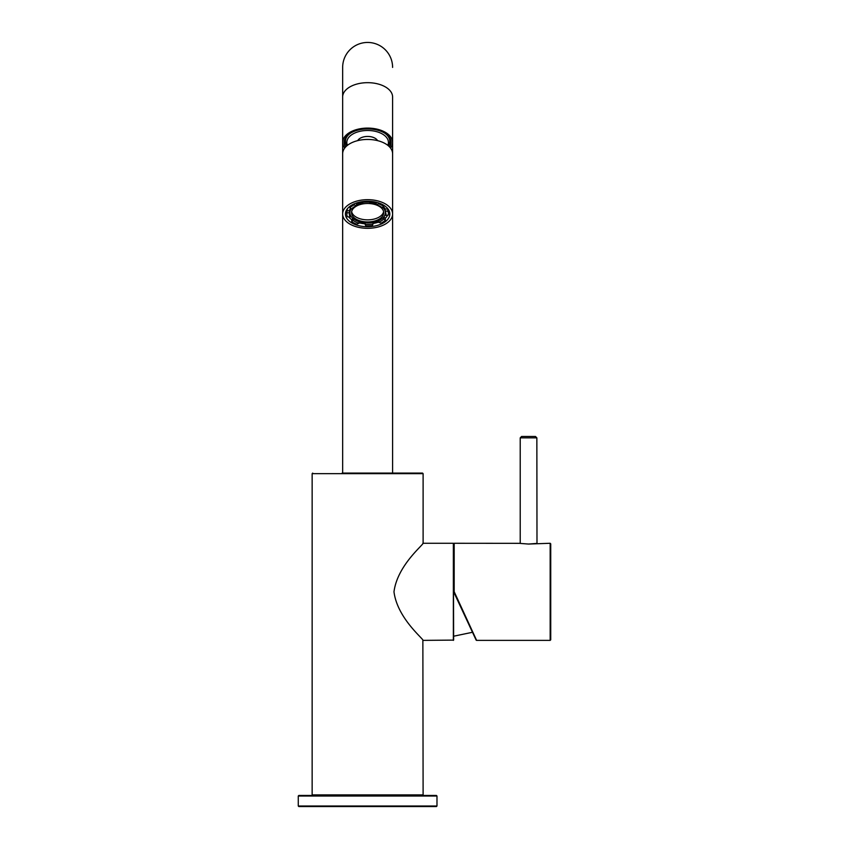 <?xml version="1.0" encoding="UTF-8"?>
<svg xmlns="http://www.w3.org/2000/svg" width="849" height="849" viewBox="0 0 849 849"><rect width="100%" height="100%" fill="white"/><g stroke="black" fill="none" stroke-linecap="round" stroke-linejoin="round"><path stroke-width="1.27" d="M342.105 473.095L422.558 473.095L423.11 473.646L312.145 473.646L312.697 473.095M393.978 591.827C397.449 564.808 424.479 544.124 423.11 542.999C424.617 543.997 397.491 564.681 393.978 591.827C397.438 618.847 424.542 639.594 423.11 640.655C424.574 639.605 397.47 618.932 393.978 591.827M453.355 640.379L453.355 543.275L453.631 640.104L422.866 640.379L423.11 794.897L422.558 795.449M528.556 544.05C539.646 543.211 539.624 543.211 528.503 544.05C517.423 543.211 517.444 543.211 528.556 544.05M550.725 591.827L550.725 639.817L550.173 640.379L550.173 543.275L550.725 543.838L550.725 591.827M453.631 543.838L454.183 543.275L454.183 591.7L453.631 591.7A0.552 0.552 0 0 0 453.684 591.944L476.119 640.061A0.552 0.552 0 0 0 476.618 640.379L550.173 640.379M476.618 640.379L454.183 591.7L453.684 591.944L475.344 638.395L453.684 591.944M521.594 436.471L535.464 436.471L536.855 437.861L520.214 437.861L521.594 436.471M298.827 795.449L436.428 795.449L436.98 796.012L298.275 796.012L298.827 795.449M367.628 806.55L298.827 806.55L298.275 805.998L436.98 805.998L436.428 806.55L367.628 806.55L426.166 806.55M387.802 145.338A20.811 11.939 180 0 0 367.628 130.481A20.811 11.939 180 0 0 347.453 145.338M346.891 145.805A22.191 12.724 0 0 1 345.437 141.274A22.191 12.724 0 0 1 350.51 133.176M367.628 226.725A22.191 12.724 180 0 0 389.818 213.99A22.191 12.724 180 0 0 367.628 201.266A22.191 12.724 180 0 0 345.437 213.99A22.191 12.724 180 0 0 367.628 226.725M367.628 199.674A24.971 14.316 180 0 0 342.656 213.99A24.971 14.316 180 0 0 367.628 228.317A24.971 14.316 180 0 0 392.599 213.99A24.971 14.316 180 0 0 367.628 199.674M392.599 473.095L392.599 153.775A24.971 14.316 180 0 0 367.628 139.448A24.971 14.316 180 0 0 342.656 153.775L342.656 473.095M377.561 140.637A10.4 5.964 180 0 0 367.628 136.445A10.4 5.964 180 0 0 357.694 140.637M384.756 133.176A22.191 12.724 0 0 1 389.818 141.274A22.191 12.724 0 0 1 388.375 145.805M345.564 147.068A23.507 13.488 0 0 1 350.839 132.964A23.507 13.488 0 0 1 367.628 128.921A23.507 13.488 0 0 1 384.417 132.964A23.507 13.488 0 0 1 389.691 147.068M389.426 146.792A23.231 13.329 180 0 0 390.858 142.186A23.231 13.329 180 0 0 384.31 132.911M344.715 148.087A24.971 14.316 0 0 1 342.656 142.409A24.971 14.316 0 0 1 367.628 128.093A24.971 14.316 0 0 1 392.599 142.409A24.971 14.316 0 0 1 390.551 148.087M367.628 42.45A24.971 24.971 0 0 1 392.599 67.421A24.971 24.971 0 0 0 367.628 42.45A24.971 24.971 0 0 0 342.656 67.421A24.971 24.971 0 0 1 367.628 42.45A24.971 24.971 0 0 0 342.656 67.421A24.971 24.971 0 0 1 367.628 42.45M350.945 132.911A23.231 13.329 180 0 0 344.397 142.186A23.231 13.329 180 0 0 345.83 146.792M383.621 211.677A16.089 9.233 0 0 1 368.869 219.827A16.089 9.233 0 0 1 351.645 211.677M366.397 203.516A16.089 9.233 180 0 0 351.539 212.717A16.089 9.233 180 0 0 368.869 221.918A16.089 9.233 180 0 0 383.716 212.717A16.089 9.233 180 0 0 366.397 203.516M351.221 208.833A17.755 10.188 180 0 0 349.873 212.717A17.755 10.188 180 0 0 368.997 222.873A17.755 10.188 180 0 0 385.382 212.717A17.755 10.188 180 0 0 382.602 207.241M376.234 203.813A17.755 10.188 180 0 0 370.111 202.635M362.29 203.007A17.755 10.188 180 0 0 356.559 204.758M350.17 208.79A17.755 10.188 180 0 0 349.873 210.626L349.873 212.717M385.361 213.248A18.307 10.506 180 0 0 385.701 212.314M349.491 212.048A18.307 10.506 180 0 0 349.894 213.248M354.213 204.874A20.811 11.939 180 0 0 349.915 207.729L351.475 209.056A18.307 10.506 0 0 1 356.559 205.628L354.213 204.874L354.213 203.856M356.559 205.628L356.559 203.58L355.635 203.282M349.915 207.729L349.915 206.318M369.389 202.104A20.811 11.939 180 0 0 366.036 202.094A20.811 11.939 180 0 0 362.82 202.38L362.29 203.951A18.307 10.506 0 0 1 366.227 203.527A18.307 10.506 0 0 1 370.111 203.59L369.389 201.298M370.111 203.59L370.015 201.34M362.385 201.627L362.29 201.903A18.307 10.506 180 0 0 356.559 203.58M362.29 203.951L362.29 201.903M362.82 202.38L362.82 201.563M383.536 206.296A20.811 11.939 180 0 0 378.548 203.834L376.234 204.726A18.307 10.506 0 0 1 382.209 207.644L383.536 206.296L383.536 205.118M376.892 202.423L376.234 202.678A18.307 10.506 180 0 0 370.111 201.542M376.234 204.726L376.234 202.678M378.548 203.834L378.548 202.911M388.364 214.999A20.811 11.939 180 0 0 388.439 213.99A20.811 11.939 180 0 0 387.876 211.242L385.138 210.934A18.307 10.506 0 0 1 385.934 213.99A18.307 10.506 0 0 1 385.764 215.413L388.364 214.999M385.764 215.413L385.764 213.375A18.307 10.506 180 0 1 384.045 216.591M387.876 211.242L387.876 209.194L385.138 208.886A18.307 10.506 180 0 0 383.313 206.53M385.138 210.934L385.138 208.886M381.042 223.117A20.811 11.939 180 0 0 385.34 220.252L383.79 218.936A18.307 10.506 0 0 1 378.696 222.353L381.042 223.117M378.696 222.353L378.696 220.676M385.34 220.252L385.34 218.214L383.812 216.909L383.79 218.936M365.866 225.887A20.811 11.939 180 0 0 369.23 225.887A20.811 11.939 180 0 0 372.435 225.601L372.966 224.04A18.307 10.506 0 0 1 369.039 224.465A18.307 10.506 0 0 1 365.144 224.401L365.866 225.887M365.144 224.401L365.144 222.799M372.966 224.04L372.966 222.438M351.73 221.685A20.811 11.939 180 0 0 356.707 224.147L359.021 223.266A18.307 10.506 0 0 1 353.046 220.347L351.73 221.685L351.73 219.647L352.919 218.426M353.046 220.347L353.046 218.533M359.021 223.266L359.021 221.631M346.901 212.982A20.811 11.939 180 0 0 346.827 213.99A20.811 11.939 180 0 0 347.39 216.75L350.117 217.057A18.307 10.506 0 0 1 349.321 213.99A18.307 10.506 0 0 1 349.491 212.568L346.901 212.982L346.901 210.934L349.491 210.52L349.491 212.568M350.117 217.057L350.117 215.009A18.307 10.506 180 0 0 351.21 216.591M350.51 208.228A18.307 10.506 180 0 0 349.491 210.52M388.439 213.99L388.439 211.04A20.811 11.939 180 0 0 388.184 209.194M387.876 209.194A20.811 11.939 180 0 0 387.367 208.175M385.34 218.214A20.811 11.939 180 0 0 387.696 215.105M372.966 223.478A20.811 11.939 180 0 0 378.696 222.056M347.071 209.194A20.811 11.939 180 0 0 346.827 211.04L346.827 213.99M347.888 208.175A20.811 11.939 180 0 0 346.901 210.934M348.695 216.898A20.811 11.939 180 0 0 351.73 219.647M359.021 222.809A20.811 11.939 180 0 0 365.144 223.796M312.145 473.646L312.145 794.897L423.11 794.897M520.066 543.413L528.503 544.05L550.173 543.275M342.656 153.775L342.656 96.988A24.971 14.316 0 0 1 367.628 82.671A24.971 14.316 0 0 1 392.599 96.988L392.599 153.775M312.145 794.897L312.697 795.449M423.11 473.646L423.11 542.999M453.355 543.275L422.866 543.275M453.631 636.219L472.49 632.282M536.855 437.861L536.993 543.413M454.183 543.275L520.214 543.328L520.214 437.861M298.275 796.012L298.275 805.998M436.98 796.012L436.98 805.998M345.437 141.274L345.437 138.238M389.818 141.274L389.818 138.238M342.656 96.988L342.656 67.421M385.382 212.717L385.382 211.422"/></g></svg>
